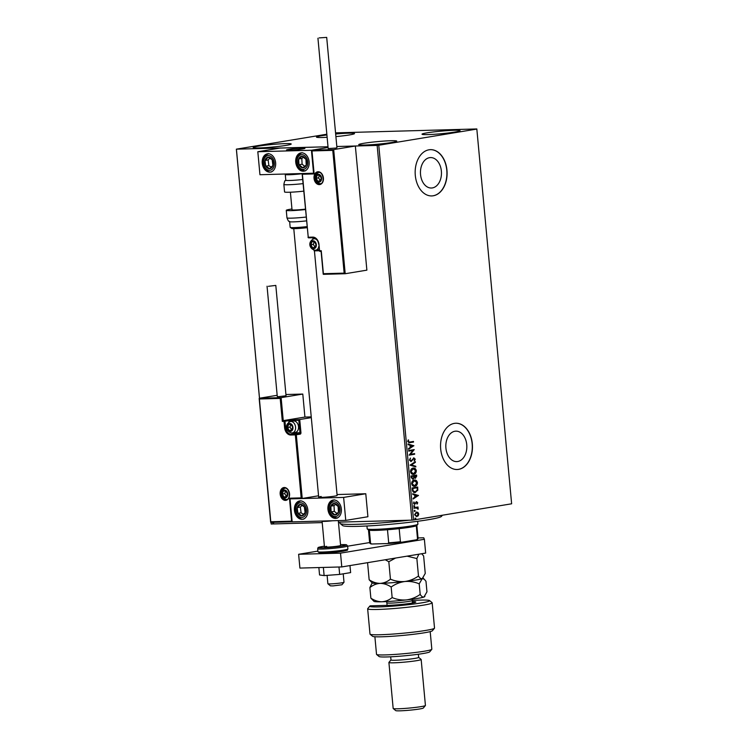 <?xml version="1.0" encoding="UTF-8"?>
<svg xmlns="http://www.w3.org/2000/svg" width="748" height="748" viewBox="0 0 748 748"><rect width="100%" height="100%" fill="white"/><g stroke="black" fill="none" stroke-linecap="round" stroke-linejoin="round"><path stroke-width="1.12" d="M457.739 461.507A15.231 10.5 88.4 0 0 466.799 445.369A15.231 10.5 88.4 0 0 455.915 431.157A15.231 10.5 88.4 0 0 454.934 431.25A15.231 10.5 88.4 0 0 445.864 447.379A15.231 10.5 88.4 0 0 456.748 461.6A15.231 10.5 88.4 0 0 457.739 461.507M432.363 187.926A15.231 10.5 88.4 0 0 441.423 171.788A15.231 10.5 88.4 0 0 430.539 157.576A15.231 10.5 88.4 0 0 429.548 157.669A15.231 10.5 88.4 0 0 420.488 173.798A15.231 10.5 88.4 0 0 431.372 188.019A15.231 10.5 88.4 0 0 432.363 187.926M433.26 195.78A23.141 15.96 88.4 0 0 447.033 171.264A23.141 15.96 88.4 0 0 430.493 149.656A23.141 15.96 88.4 0 0 428.987 149.806A23.141 15.96 88.4 0 0 415.215 174.321A23.141 15.96 88.4 0 0 431.755 195.929A23.141 15.96 88.4 0 0 433.26 195.78M431.671 195.929A23.141 15.96 88.4 0 0 433.092 195.789A23.141 15.96 88.4 0 0 446.865 171.329A23.141 15.96 88.4 0 0 430.409 149.665M458.636 469.361A23.141 15.96 88.4 0 0 472.409 444.845A23.141 15.96 88.4 0 0 455.869 423.237A23.141 15.96 88.4 0 0 454.373 423.377A23.141 15.96 88.4 0 0 440.6 447.893A23.141 15.96 88.4 0 0 457.14 469.501A23.141 15.96 88.4 0 0 458.636 469.361M457.056 469.51A23.141 15.96 88.4 0 0 458.468 469.361A23.141 15.96 88.4 0 0 472.24 444.91A23.141 15.96 88.4 0 0 455.784 423.237M258.378 146.159A19.093 1.3 174.7 0 1 279.172 143.925A19.093 1.3 174.7 0 1 291.215 144.018A19.093 1.3 174.7 0 1 286.026 145.402A19.093 1.3 174.7 0 1 265.231 147.637A19.093 1.3 174.7 0 1 253.189 147.543A19.093 1.3 174.7 0 1 258.378 146.159M427.211 132.817A19.093 1.3 174.7 0 1 448.005 130.582A19.093 1.3 174.7 0 1 460.048 130.676A19.093 1.3 174.7 0 1 454.859 132.059A19.093 1.3 174.7 0 1 434.064 134.294A19.093 1.3 174.7 0 1 422.022 134.201A19.093 1.3 174.7 0 1 427.211 132.817M363.921 143.27A19.093 1.3 174.7 0 1 384.715 141.026A19.093 1.3 174.7 0 1 396.758 141.12A19.093 1.3 174.7 0 1 391.569 142.513A19.093 1.3 174.7 0 1 370.774 144.747A19.093 1.3 174.7 0 1 358.731 144.654A19.093 1.3 174.7 0 1 363.921 143.27M327.128 137.277A19.093 1.3 174.7 0 1 316.479 137.099A19.093 1.3 174.7 0 1 321.668 135.706A19.093 1.3 174.7 0 1 326.913 134.958M335.656 134.014A19.093 1.3 174.7 0 1 354.505 133.565A19.093 1.3 174.7 0 1 349.316 134.949A19.093 1.3 174.7 0 1 335.899 136.603M338.433 522.16L411.905 520.14L377.142 145.411L378.769 145.252L413.532 519.991L511.632 503.797L476.822 128.955L335.553 132.864M271.178 524.002L270.991 522.385L271.178 524.002L322.21 522.6M326.848 134.219L236.368 149.161L328.007 146.758L279.976 148.076L257.817 151.732L259.949 174.723L313.842 173.209M345.099 273.731L323.416 274.329L323.388 273.703L344.155 273.132L332.767 150.367L333.683 149.591L355.356 146.01L336.824 146.514L377.142 145.411M236.415 149.263L259.509 398.207M273.123 522.394L273.656 522.899L273.216 523.432L272.683 522.927L273.441 522.347M273.656 522.899L273.357 523.404M416.112 512.081L417.599 512.445L418.422 514.007L417.917 515.783L416.533 516.616L414.57 514.689L416.449 512.071L417.936 512.436L418.758 513.998L418.254 515.774L416.589 516.634M416.804 507.92L414.046 508.275L413.99 507.658L418.039 506.994L417.496 507.705L418.169 509.164L416.393 507.92M417.216 502.815L416.281 502.31L416.879 502.824L415.935 502.525L414.467 504.395L413.513 503.273L413.943 501.908L414.729 503.769L416.543 501.684L417.711 502.693L417.244 503.984L416.617 502.301L414.626 504.395M413.822 502.067L413.672 503.124L414.729 503.769M417.375 487.098L417.459 490.22L415.327 492.465C413.738 492.82 412.737 491.941 412.335 489.828L412.167 487.958L417.702 487.041L417.795 490.211L414.86 492.502M416.262 475.13L415.495 478.29L414.252 477.729L412.952 479.234L411.204 477.598L411.054 475.99L416.589 475.074L416.701 476.214L415.308 478.309M414.252 477.729L412.737 479.262M410.054 465.153L415.346 461.666L415.411 462.339L411.391 464.985L415.776 466.247L415.832 466.93L410.054 465.153M408.745 451.128L408.689 450.511L414.233 449.595L410.474 454.298L414.598 453.615L414.663 454.232L409.119 455.149L412.868 450.446L408.745 451.128M413.139 441.498L413.195 442.077L409.455 442.694L407.716 441.526L408.212 439.908L408.277 441.432L409.792 442.049L413.476 441.442L413.532 442.068L409.006 442.769M408.969 442.124L409.792 442.049M378.769 145.252L476.869 129.058M413.868 445.677L408.576 449.268L408.511 448.594L410.213 447.482L409.998 445.219L408.146 444.686L408.09 444.013L413.878 445.78M413.831 457.935L415.262 459.16L414.467 460.871L414.691 459.244L413.915 458.552L411.091 461.525L409.437 460.076L410.474 458.066L409.998 459.936L411.045 460.908L414.018 457.916M410.259 458.244L409.661 459.945L411.045 460.908M414.355 459.253L414.027 458.543L413.233 459.038M412.896 459.048L410.895 461.544M413.111 468.108C414.682 467.799 415.757 468.659 416.327 470.679C416.187 472.867 415.308 474.073 413.709 474.297C412.129 474.597 411.063 473.727 410.512 471.689C410.661 469.538 411.531 468.341 413.111 468.108L413.513 468.07M412.774 468.117C414.355 467.809 415.421 468.669 415.991 470.688C415.851 472.876 414.981 474.082 413.373 474.307L413.289 474.335M414.224 480.076C415.795 479.767 416.87 480.627 417.44 482.647C417.291 484.835 416.421 486.041 414.822 486.256C413.242 486.565 412.176 485.695 411.624 483.657C411.774 481.497 412.644 480.31 414.224 480.076L414.626 480.038M413.887 480.085C415.458 479.777 416.533 480.637 417.104 482.656C416.963 484.844 416.084 486.05 414.486 486.265L414.401 486.303M418.478 495.4L413.186 498.991L413.13 498.318L414.822 497.196L414.616 494.942L412.765 494.409L412.7 493.736L418.487 495.503M414.205 505.639L414.71 506.078L414.299 506.667L413.784 506.228L414.205 505.639L414.71 506.078L413.962 506.677M414.644 510.379L415.149 510.819L414.738 511.408L414.224 510.968L414.644 510.379L415.149 510.819L414.401 511.417M415.355 518.121L415.869 518.56L415.458 519.149L414.944 518.71L415.355 518.121L415.869 518.56L415.121 519.159M259.472 398.216L236.368 149.161M413.532 519.991L411.905 520.14M409.455 442.694L408.857 442.769M408.127 440.048L408.67 440.151M408.333 440.161L408.324 441.011M407.95 441.442L409.455 442.059M413.541 445.789L408.558 449.071M408.099 444.116L413.532 445.686M410.596 445.387L410.418 447.126L412.531 445.948L410.596 445.387L410.755 447.117M413.906 449.735L410.474 454.298M414.27 453.671L414.663 454.232M414.327 454.242L409.119 455.102M408.745 451.081L412.868 450.446M413.494 457.944L415.262 459.16M414.925 459.169L414.13 460.88M415.028 461.871L415.411 462.339M415.075 462.348L411.391 464.985M411.054 464.994L415.776 466.247M415.439 466.256L415.495 466.827M413.354 468.706L410.746 471.586L413.317 473.68M410.746 471.586L413.13 473.708M413.653 473.671L415.766 470.801L413.167 468.725L411.073 471.577M411.409 477.233L412.896 478.617L413.794 477.486L413.738 476.177L411.344 476.523L412.653 478.627M413.999 476.401L415.43 477.673L416.084 475.784L413.971 476.093L415.177 477.682M416.084 475.784L414.308 476.083M411.344 476.523L411.746 477.224M413.738 476.177L411.681 476.513M414.467 480.674L411.849 483.554L414.429 485.648M411.849 483.554L414.242 485.676M414.766 485.639L416.87 482.769L414.28 480.693L412.185 483.545M412.812 490.791L415.271 491.838L417.244 489.968L417.188 487.752L412.457 488.491L412.812 490.791L414.934 491.847M415.271 491.838L414.719 491.875M417.188 487.752L412.793 488.481L413.148 490.781M418.151 495.513L413.167 498.794M412.709 493.839L418.141 495.41M415.205 495.111L415.028 496.85L417.15 495.672L415.205 495.111L415.364 496.84M416.206 501.693L417.711 502.693M417.375 502.703L416.916 503.993M414.392 503.778L413.672 503.124L414.57 503.769M413.868 505.648L414.373 506.087M417.711 507.041L418.095 507.612M417.169 507.714L418.263 508.677M417.936 508.687L417.833 509.173M416.477 507.929L414.046 508.229M414.308 510.388L414.813 510.828M416.571 512.679L414.738 514.615L416.468 515.998M414.738 514.615L416.412 516.008M416.804 515.989L418.263 514.072L416.496 512.689L415.065 514.605M415.028 518.13L415.533 518.57M273.534 523.376L273.001 522.871M321.201 496.494A9.257 0.626 -5.3 0 0 318.685 497.168A9.257 0.626 -5.3 0 0 324.529 497.214A9.257 0.626 -5.3 0 0 334.608 496.13A9.257 0.626 -5.3 0 0 337.124 495.457L314.431 250.879M294.441 510.276A9.257 6.676 80.6 0 1 299.63 500.964A9.257 6.676 80.6 0 1 307.839 509.912A9.257 6.676 80.6 0 1 302.65 519.234A9.257 6.676 80.6 0 1 294.441 510.276M341.35 508.995A9.257 6.676 -99.4 0 0 333.141 500.047A9.257 6.676 -99.4 0 0 327.942 509.36A9.257 6.676 -99.4 0 0 336.151 518.308A9.257 6.676 -99.4 0 0 341.35 508.995M343.631 497.411L345.763 520.393L292.159 521.87L290.028 498.879L343.631 497.411L365.781 493.745L337.039 494.54M345.763 520.393L367.913 516.737L365.781 493.745M290.028 498.879L289.457 498.196L301.182 497.878L302.229 498.477L318.555 495.784M288.999 149.348A9.257 0.626 174.7 0 1 299.078 148.263A9.257 0.626 174.7 0 1 304.922 148.31A9.257 0.626 174.7 0 1 302.398 148.983A9.257 0.626 174.7 0 1 292.318 150.067A9.257 0.626 174.7 0 1 286.484 150.021A9.257 0.626 174.7 0 1 288.999 149.348M309.148 161.849A9.257 6.676 80.6 0 1 303.95 171.161A9.257 6.676 80.6 0 1 295.741 162.213A9.257 6.676 80.6 0 1 300.939 152.901A9.257 6.676 80.6 0 1 309.148 161.849M262.239 163.129A9.257 6.676 -99.4 0 0 270.449 172.087A9.257 6.676 -99.4 0 0 275.638 162.765A9.257 6.676 -99.4 0 0 267.429 153.817A9.257 6.676 -99.4 0 0 262.239 163.129M257.817 151.732L311.43 150.264L313.562 173.256M311.43 150.264L328.082 147.515L311.907 150.18L333.683 149.591L345.202 273.731L366.875 270.15L355.356 146.01M343.996 582.271L341.911 584.777L332.972 585.908L330.41 585.843L327.904 583.767A8.097 0.552 -5.3 0 0 331.486 583.861A8.097 0.552 -5.3 0 0 339.536 583.15A8.097 0.552 -5.3 0 0 343.996 582.271A8.097 0.552 -5.3 0 0 344.005 582.234L343.229 573.828M332.551 520.758A8.097 0.552 174.7 0 1 325.679 521.328A8.097 0.552 174.7 0 1 322.098 521.234A8.097 0.552 174.7 0 1 322.079 521.197L324.464 546.947A8.097 0.552 174.7 0 1 326.67 546.358M290.598 150.17A9.257 0.626 -5.3 0 0 300.079 149.32A9.257 0.626 -5.3 0 0 304.922 148.31A9.257 0.626 -5.3 0 0 300.799 148.169A9.257 0.626 -5.3 0 0 291.318 149.011A9.257 0.626 -5.3 0 0 286.484 150.021A9.257 0.626 -5.3 0 0 290.598 150.17M327.1 575.371L327.876 583.73A8.097 0.552 -5.3 0 0 327.904 583.767M344.155 273.132L345.202 273.731L323.379 274.329M323.416 274.329L323.388 273.703L323.416 274.329M332.767 150.367L311.991 150.937L314.132 173.929L302.398 174.247L308.241 237.238L312.767 237.116A7.639 5.507 80.6 0 1 319.003 244.549L319.574 250.758L321.247 250.711L323.388 273.703M311.991 150.937L311.907 150.18L311.991 150.937M314.132 173.929L314.038 173.171L314.132 173.929M314.263 250.879L319.359 250.739L314.31 250.879L314.693 250.243M314.31 250.879L314.272 250.253L314.31 250.879M302.398 174.247L302.314 173.499L302.398 174.247M311.243 416.879L304.922 417.057L283.249 420.628L281.117 397.646L280.201 398.422L259.425 398.993L259.332 398.245L281.117 397.646L302.79 394.065L285.932 394.523M304.922 417.057L302.79 394.065M270.813 522.394L292.15 521.805L270.851 522.385L259.332 398.245L277.171 395.299M301.182 497.878L295.338 434.887L290.813 435.009A7.639 5.507 80.6 0 1 284.586 427.576L284.006 421.367L282.333 421.414L283.249 420.628L299.724 419.525L311.308 417.618M270.813 521.758L291.589 521.188L292.627 521.786M290.448 498.804L302.229 498.477L296.32 434.794A0.692 0.505 80.6 0 0 295.75 434.121L299.546 433.494L291.224 434.242L295.75 434.121A0.692 0.477 88.4 0 0 295.338 434.887L300.116 434.167A1.393 0.954 88.4 0 0 300.939 432.634L299.724 419.525L298.807 420.311L289.766 420.554L289.859 421.648M289.794 423.976A3.469 2.506 -99.4 0 0 288.578 424.471A3.469 2.506 -99.4 0 0 287.597 427.491A3.469 2.506 -99.4 0 0 289.13 430.446A3.469 2.506 -99.4 0 0 291.645 430.381A3.469 2.506 -99.4 0 0 292.627 427.351A3.469 2.506 -99.4 0 0 291.094 424.406A3.469 2.506 -99.4 0 0 289.794 423.976M289.944 424.425L288.578 424.471L287.597 427.491L289.13 430.446L291.645 430.381L292.627 427.351L291.094 424.406L289.944 424.425M294.852 432.475A5.788 4.17 -99.4 0 0 295.264 432.438A5.788 4.17 -99.4 0 0 298.48 426.332A5.788 4.17 -99.4 0 0 293.786 420.984A5.788 4.17 -99.4 0 0 293.384 421.021L290.439 421.507A5.788 4.17 80.6 0 1 290.85 421.47A5.788 4.17 80.6 0 1 295.535 426.818A5.788 4.17 80.6 0 1 292.318 432.924A5.788 4.17 80.6 0 1 291.916 432.961M290.85 424.406L289.972 427.099L291.795 430.044M289.972 427.099L287.597 427.491M291.505 430.053L289.13 430.446M313.15 241.258A3.469 2.506 -99.4 0 0 311.935 241.754A3.469 2.506 -99.4 0 0 310.962 244.774A3.469 2.506 -99.4 0 0 312.496 247.728A3.469 2.506 -99.4 0 0 315.002 247.653A3.469 2.506 -99.4 0 0 315.983 244.633A3.469 2.506 -99.4 0 0 314.45 241.679A3.469 2.506 -99.4 0 0 313.15 241.258M313.3 241.698L311.935 241.754L310.962 244.774L312.496 247.728L315.002 247.653L315.983 244.633L314.45 241.679L313.3 241.698M318.218 249.757A5.788 4.17 -99.4 0 0 318.62 249.72A5.788 4.17 -99.4 0 0 319.246 249.542M314.207 241.679L313.328 244.381L315.151 247.326M313.328 244.381L310.962 244.774M314.861 247.336L312.496 247.728M318.405 174.733A3.469 2.506 -99.4 0 0 317.189 175.228A3.469 2.506 -99.4 0 0 316.208 178.248A3.469 2.506 -99.4 0 0 317.741 181.203A3.469 2.506 -99.4 0 0 320.256 181.128A3.469 2.506 -99.4 0 0 321.238 178.108A3.469 2.506 -99.4 0 0 319.705 175.163A3.469 2.506 -99.4 0 0 318.405 174.733M318.555 175.172L317.189 175.228L316.208 178.248L317.741 181.203L320.256 181.128L321.238 178.108L319.705 175.163L318.555 175.172M319.452 175.163L318.583 177.856L320.396 180.801M318.583 177.856L316.208 178.248M320.116 180.81L317.741 181.203M284.539 490.501A3.469 2.506 -99.4 0 0 283.333 490.997A3.469 2.506 -99.4 0 0 282.351 494.017A3.469 2.506 -99.4 0 0 283.885 496.971A3.469 2.506 -99.4 0 0 286.4 496.896A3.469 2.506 -99.4 0 0 287.372 493.876A3.469 2.506 -99.4 0 0 285.839 490.931A3.469 2.506 -99.4 0 0 284.539 490.501M284.689 490.94L283.333 490.997L282.351 494.017L283.885 496.971L286.4 496.896L287.372 493.876L285.839 490.931L284.689 490.94M285.596 490.931L284.726 493.624L286.54 496.569M284.726 493.624L282.351 494.017M286.26 496.579L283.885 496.971M332.804 514.054A5.788 4.17 -99.4 0 0 334.945 514.923A5.788 4.17 -99.4 0 0 338.442 512.221A5.788 4.17 -99.4 0 0 338.143 506.48A5.788 4.17 -99.4 0 0 334.347 503.432A5.788 4.17 -99.4 0 0 330.85 506.134A5.788 4.17 -99.4 0 0 331.149 511.875A5.788 4.17 -99.4 0 0 332.804 514.054M333.159 513.38L334.945 514.923L338.442 512.221L338.143 506.48L334.347 503.432L330.85 506.134L331.149 511.875L333.159 513.38M335.618 504.367L334.01 505.611L334.319 511.351L336.937 513.455M334.01 505.611L330.85 506.134M334.319 511.351L331.149 511.875M300.603 166.907A5.788 4.17 -99.4 0 0 302.744 167.776A5.788 4.17 -99.4 0 0 306.241 165.084A5.788 4.17 -99.4 0 0 305.941 159.333A5.788 4.17 -99.4 0 0 302.145 156.285A5.788 4.17 -99.4 0 0 298.648 158.987A5.788 4.17 -99.4 0 0 298.948 164.728A5.788 4.17 -99.4 0 0 300.603 166.907M300.948 166.234L302.744 167.776L306.241 165.084L305.941 159.333L302.145 156.285L298.648 158.987L298.948 164.728L300.948 166.234M303.417 157.22L301.809 158.464L302.108 164.205L304.735 166.308M301.809 158.464L298.648 158.987M302.108 164.205L298.948 164.728M266.204 158.202A5.788 4.17 -99.4 0 0 264.96 160.455A5.788 4.17 -99.4 0 0 265.727 166.187A5.788 4.17 -99.4 0 0 269.701 168.683A5.788 4.17 -99.4 0 0 272.917 165.439A5.788 4.17 -99.4 0 0 272.15 159.707A5.788 4.17 -99.4 0 0 268.177 157.22A5.788 4.17 -99.4 0 0 266.204 158.202M266.671 158.819L264.96 160.455L265.727 166.187L269.701 168.683L272.917 165.439L272.15 159.707L268.177 157.22L266.671 158.819M269.86 158.193L268.121 159.932L268.887 165.663L271.29 167.169M268.887 165.663L265.727 166.187M268.121 159.932L264.96 160.455M298.405 505.349A5.788 4.17 -99.4 0 0 297.162 507.602A5.788 4.17 -99.4 0 0 297.928 513.334A5.788 4.17 -99.4 0 0 301.902 515.83A5.788 4.17 -99.4 0 0 305.119 512.586A5.788 4.17 -99.4 0 0 304.352 506.854A5.788 4.17 -99.4 0 0 300.378 504.367A5.788 4.17 -99.4 0 0 298.405 505.349M298.873 505.966L297.162 507.602L297.928 513.334L301.902 515.83L305.119 512.586L304.352 506.854L300.378 504.367L298.873 505.966M302.061 505.339L300.331 507.079L301.089 512.81L303.492 514.315M301.089 512.81L297.928 513.334M300.331 507.079L297.162 507.602M313.216 237.733L308.784 237.855A0.692 0.477 -91.6 0 1 308.241 237.238L302.136 173.732A12.725 0.87 174.7 0 1 285.269 174.48L285.801 180.231A12.725 0.87 -5.3 0 0 302.669 179.492M303.052 183.634A15.044 1.029 174.7 0 1 283.866 184.429L284.558 191.937A15.044 1.029 -5.3 0 0 303.753 191.151M306.512 220.866A12.725 0.87 174.7 0 1 290.533 221.847A12.725 0.87 174.7 0 1 289.738 221.707C288.728 220.258 289.317 223.53 286.961 217.846A15.044 1.029 -5.3 0 0 288.017 218.117A15.044 1.029 -5.3 0 0 306.156 217.051M305.418 209.122A9.257 0.626 174.7 0 1 292.674 209.964A9.257 0.626 174.7 0 1 292.029 209.795L290.392 192.208M305.455 209.543A15.044 1.029 174.7 0 1 287.326 210.609A15.044 1.029 174.7 0 1 286.269 210.328A15.044 1.029 174.7 0 1 291.954 208.991M319.134 37.896L326.698 37.4L319.134 37.896M317.937 38.213L328.176 148.562L335.74 148.067L336.937 147.749L326.698 37.4M268.42 286.316L275.806 285.409L268.42 286.316M267.045 286.222L277.284 396.571L278.658 396.664L286.045 395.767L275.806 285.409M349.971 565.582L350.625 572.613L339.657 574.417L338.975 567.003M339.657 574.417L324.127 575.595L323.37 567.433M324.127 575.595L319.555 574.969L318.872 567.554M341.789 566.928L340.518 553.137L424.378 539.289L425.659 553.081L341.789 566.928L299.911 568.078L298.63 554.287L317.881 551.108M418.02 537.934L423.723 537.784L424.378 539.289M347.642 546.19L369.643 542.562M340.518 553.137L298.63 554.287M338.292 520.599L340.602 545.451A8.097 0.552 174.7 0 1 338.395 546.04A8.097 0.552 174.7 0 1 329.578 546.994A8.097 0.552 174.7 0 1 324.464 546.947M442.442 515.213L441.47 516.382A49.751 3.394 174.7 0 1 374.337 525.554A49.751 3.394 174.7 0 1 342.612 525.554L340.106 523.478A52.07 3.553 -5.3 0 0 373.299 523.478A52.07 3.553 -5.3 0 0 408.922 520.225M339.854 522.123L339.957 523.254A52.07 3.553 -5.3 0 0 340.106 523.478M423.938 518.27A52.07 3.553 -5.3 0 0 434.27 516.569M417.851 524.264L416.814 525.507A24.301 1.655 174.7 0 1 416.299 525.807A24.301 1.655 174.7 0 1 410.25 527.153A24.301 1.655 174.7 0 1 399.18 528.64A24.301 1.655 174.7 0 1 387.483 529.743A24.301 1.655 174.7 0 1 369.362 530.239A24.301 1.655 174.7 0 1 368.53 529.986L367.277 528.948A25.46 1.739 -5.3 0 0 384.079 528.911A25.46 1.739 -5.3 0 0 410.979 525.984A25.46 1.739 -5.3 0 0 417.851 524.264A25.46 1.739 -5.3 0 0 417.898 524.133L417.636 521.291M366.941 525.994L367.203 528.836A25.46 1.739 -5.3 0 0 367.277 528.948M399.18 528.64L400.395 541.739L401.424 542.272A23.609 1.608 174.7 0 1 387.745 543.562L371.663 544.002A23.609 1.608 174.7 0 1 370.503 543.712L369.746 543.095A24.301 1.655 -5.3 0 0 370.578 543.338L371.663 544.002M416.617 539.766L417.515 538.915A24.301 1.655 -5.3 0 0 418.029 538.616L417.403 539.364A23.609 1.608 174.7 0 1 416.617 539.766L401.424 542.272M416.299 525.807L417.515 538.915M387.745 543.562L388.698 542.842A24.301 1.655 -5.3 0 0 400.395 541.739M387.483 529.743L388.698 542.842M369.362 530.239L370.578 543.338M368.474 529.939L369.68 542.983A24.301 1.655 -5.3 0 0 369.746 543.095M418.029 538.616A24.301 1.655 -5.3 0 0 418.076 538.495L416.86 525.451M412.307 601.644A16.204 1.103 174.7 0 1 415.795 602.084A16.204 1.103 174.7 0 1 405.622 603.991A16.204 1.103 174.7 0 1 388.623 605.328L370.269 605.833A30.088 2.048 -5.3 0 0 369.802 606.132A30.088 2.048 -5.3 0 0 387.773 606.497A30.088 2.048 -5.3 0 0 421.479 602.907A30.088 2.048 -5.3 0 0 429.576 600.588A30.088 2.048 -5.3 0 0 412.204 600.476M429.576 600.588L432.082 602.664A32.398 2.207 174.7 0 1 432.176 602.813A32.398 2.207 174.7 0 1 423.368 605.16A32.398 2.207 174.7 0 1 388.09 608.956A32.398 2.207 174.7 0 1 367.651 608.797A32.398 2.207 174.7 0 1 367.717 608.638L369.802 606.132M431.774 649.348L429.689 651.854A25.46 1.739 174.7 0 1 422.816 653.574A25.46 1.739 174.7 0 1 395.907 656.501A25.46 1.739 174.7 0 1 379.114 656.548L376.599 654.472A27.77 1.889 -5.3 0 0 394.925 654.425A27.77 1.889 -5.3 0 0 424.284 651.228A27.77 1.889 -5.3 0 0 431.774 649.348A27.77 1.889 -5.3 0 0 431.83 649.217L430.194 631.611M374.888 636.744L376.524 654.35A27.77 1.889 -5.3 0 0 376.599 654.472M418.347 654.248L418.646 657.399A13.885 0.944 174.7 0 1 414.869 658.399A13.885 0.944 174.7 0 1 399.75 660.035A13.885 0.944 174.7 0 1 390.989 659.96L390.699 656.809M418.637 657.361L421.115 659.409A16.204 1.103 174.7 0 1 421.161 659.484A16.204 1.103 174.7 0 1 416.758 660.652A16.204 1.103 174.7 0 1 399.114 662.55A16.204 1.103 174.7 0 1 388.904 662.476A16.204 1.103 174.7 0 1 388.932 662.391L390.989 659.932M425.397 705.542L423.312 708.038A13.885 0.944 174.7 0 1 419.563 708.982A13.885 0.944 174.7 0 1 404.883 710.581A13.885 0.944 174.7 0 1 395.72 710.6L393.214 708.524A16.204 1.103 -5.3 0 0 403.901 708.496A16.204 1.103 -5.3 0 0 421.021 706.636A16.204 1.103 -5.3 0 0 425.397 705.542A16.204 1.103 -5.3 0 0 425.425 705.458L421.161 659.484M388.904 662.476L393.168 708.45A16.204 1.103 -5.3 0 0 393.214 708.524M367.651 608.797L369.998 634.08A32.398 2.207 -5.3 0 0 370.082 634.229A32.398 2.207 -5.3 0 0 402.461 633.285A32.398 2.207 -5.3 0 0 434.457 628.255A32.398 2.207 -5.3 0 0 434.523 628.096L432.176 602.813M434.457 628.255L432.372 630.76A30.088 2.048 174.7 0 1 402.658 635.435A30.088 2.048 174.7 0 1 372.598 636.305L370.082 634.229M421.685 553.735L423.63 555.97L425.247 573.435L422.227 578.643C421.021 578.943 419.768 578.064 418.478 576.016C414.345 578.952 409.792 580.785 404.827 581.514C399.881 581.916 395.084 581.14 390.437 579.186L388.82 561.72L395.542 558.055M418.478 576.016L416.86 558.55L418.824 554.212M407.071 556.147L416.86 558.55M390.437 579.186C387.352 581.72 383.93 583.122 380.162 583.384C376.412 583.337 372.747 582.131 369.157 579.765L367.577 562.674M385.192 559.766L388.82 561.72M369.157 579.765L372.289 582.982A25.46 1.739 174.7 0 0 380.162 583.384C383.911 583.431 387.576 584.637 391.167 587.012C395.299 584.066 399.853 582.234 404.827 581.514A25.46 1.739 174.7 0 1 380.162 583.384C376.394 583.655 372.971 585.058 369.886 587.591L372.158 582.87M423.209 577.877L422.863 578.288A25.46 1.739 174.7 0 1 422.227 578.643A25.46 1.739 174.7 0 1 404.827 581.514C409.764 581.103 414.56 581.879 419.207 583.842L422.227 578.643L424.209 579.176L425.977 581.261L426.958 591.827L423.938 597.035A25.46 1.739 174.7 0 1 406.529 599.905A25.46 1.739 174.7 0 1 381.863 601.775A25.46 1.739 174.7 0 1 373.991 601.373L370.868 598.157L369.886 587.591M424.911 596.268L424.574 596.68A25.46 1.739 174.7 0 1 423.938 597.035C422.723 597.334 421.479 596.455 420.189 594.408C416.047 597.343 411.494 599.176 406.529 599.905C401.592 600.307 396.795 599.531 392.148 597.577C389.054 600.111 385.631 601.514 381.863 601.775C378.114 601.729 374.449 600.522 370.868 598.157M392.148 597.577L391.167 587.012M420.189 594.408L419.207 583.842M318.124 171.741A6.48 4.675 80.6 0 1 323.416 178.052A6.48 4.675 80.6 0 1 319.321 184.616A6.48 4.675 80.6 0 1 314.029 178.304A6.48 4.675 80.6 0 1 318.124 171.741M319.733 183.849A5.788 4.17 -99.4 0 0 320.135 183.812C325.071 183.718 323.36 171.675 318.62 172.358A5.788 4.17 -99.4 0 0 318.255 172.395A5.788 4.17 -99.4 0 0 315.039 178.501A5.788 4.17 -99.4 0 0 319.733 183.849M321.098 251.347L320.116 251.375A0.692 0.477 -91.6 0 1 319.574 250.758L319.359 250.748A0.692 0.692 0 0 0 320.069 251.375L321.098 251.347M314.085 237.808L313.122 237.836L313.225 238.93M315.609 250.215L319.303 250.113M319.546 250.692L319.003 244.549M318.975 244.484L318.779 244.54C317.984 240.22 316.142 237.958 313.262 237.733A0.692 0.477 -91.6 0 1 312.767 237.116M313.309 237.724A0.692 0.477 -91.6 0 1 313.262 237.733L308.737 237.855A0.692 0.692 0 0 1 308.026 237.228L308.213 237.172M285.465 500.384A6.48 4.675 80.6 0 1 280.173 494.073A6.48 4.675 80.6 0 1 284.268 487.509A6.48 4.675 80.6 0 1 289.551 493.82A6.48 4.675 80.6 0 1 285.465 500.384M284.726 488.126A5.788 4.17 -99.4 0 0 284.399 488.164A5.788 4.17 -99.4 0 0 281.183 494.269A5.788 4.17 -99.4 0 0 285.876 499.617A5.788 4.17 -99.4 0 0 286.278 499.58C291.215 499.486 289.504 487.444 284.764 488.126L284.399 488.164M302.127 498.477L290.495 498.794M282.333 421.414L280.201 398.422M291.589 521.188L289.457 498.196M286.671 427.304L285.558 427.482A6.947 5.002 -99.4 0 0 291.224 434.242A0.692 0.477 88.4 0 0 290.813 435.009M294.123 432.625A6.246 4.507 -99.4 0 0 295.432 432.849A0.692 0.477 -91.6 0 1 295.03 433.616A6.947 5.002 80.6 0 1 292.599 432.877M288.915 422.096L288.784 420.647L284.988 421.274L285.558 427.482L284.586 427.576M295.432 432.849L299.957 432.727L298.807 420.311M284.418 420.6A0.692 0.477 88.4 0 0 284.006 421.367L284.988 421.274A0.692 0.505 -99.4 0 0 284.418 420.6M288.214 419.974A0.692 0.505 80.6 0 1 288.784 420.647L289.766 420.554A0.692 0.477 88.4 0 1 290.168 419.787M300.939 432.634L299.957 432.727A0.692 0.477 -91.6 0 1 299.546 433.494A0.692 0.505 -99.4 0 1 300.116 434.167M289.747 423.518A3.936 2.833 -99.4 0 0 287.269 427.501A3.936 2.833 -99.4 0 0 290.476 431.334A3.936 2.833 -99.4 0 0 292.964 427.351A3.936 2.833 -99.4 0 0 289.747 423.518M313.113 240.791A3.936 2.833 -99.4 0 0 310.626 244.783A3.936 2.833 -99.4 0 0 313.833 248.607A3.936 2.833 -99.4 0 0 316.32 244.624A3.936 2.833 -99.4 0 0 313.113 240.791M315.619 238.481L313.795 238.79A5.788 4.17 80.6 0 1 314.207 238.743A5.788 4.17 80.6 0 1 317.573 240.678M318.91 245.942A5.788 4.17 80.6 0 1 315.684 250.206A5.788 4.17 80.6 0 1 315.273 250.243M318.358 174.275A3.936 2.833 -99.4 0 0 315.871 178.258A3.936 2.833 -99.4 0 0 319.087 182.091A3.936 2.833 -99.4 0 0 321.565 178.099A3.936 2.833 -99.4 0 0 318.358 174.275M284.502 490.043A3.936 2.833 -99.4 0 0 282.015 494.026A3.936 2.833 -99.4 0 0 285.222 497.859A3.936 2.833 -99.4 0 0 287.709 493.867A3.936 2.833 -99.4 0 0 284.502 490.043M332.29 515.419A7.405 5.339 -99.4 0 0 339.508 513.081A7.405 5.339 -99.4 0 0 337.011 502.937A7.405 5.339 -99.4 0 0 329.784 505.274A7.405 5.339 -99.4 0 0 332.29 515.419M300.079 168.272A7.405 5.339 -99.4 0 0 307.306 165.934A7.405 5.339 -99.4 0 0 304.801 155.79A7.405 5.339 -99.4 0 0 297.582 158.127A7.405 5.339 -99.4 0 0 300.079 168.272M265.437 156.874A7.405 5.339 -99.4 0 0 264.82 167.094A7.405 5.339 -99.4 0 0 272.44 169.029A7.405 5.339 -99.4 0 0 273.048 158.8A7.405 5.339 -99.4 0 0 265.437 156.874M297.639 504.021A7.405 5.339 -99.4 0 0 297.031 514.241A7.405 5.339 -99.4 0 0 304.642 516.176A7.405 5.339 -99.4 0 0 305.259 505.947A7.405 5.339 -99.4 0 0 297.639 504.021M292.244 228.617A11.575 0.785 174.7 0 0 307.138 227.682L292.038 228.617L290.168 227.355A12.725 0.87 -5.3 0 0 291.066 227.588A12.725 0.87 -5.3 0 0 307.045 226.616M347.895 548.948C346.539 550.612 349.905 549.658 343.154 551.201C336.357 552.37 322.22 553.445 319.63 552.996L317.937 551.725A15.044 1.029 -5.3 0 0 327.428 551.8A15.044 1.029 -5.3 0 0 343.809 550.042A15.044 1.029 -5.3 0 0 347.895 548.948L347.614 545.965A15.044 1.029 174.7 0 1 343.528 547.05A15.044 1.029 174.7 0 1 327.147 548.817A15.044 1.029 174.7 0 1 317.657 548.742C318.676 547.171 316.329 547.807 322.397 546.489L324.398 546.18A13.885 0.944 -5.3 0 0 322.481 546.479A13.885 0.944 -5.3 0 0 323.043 547.77A13.885 0.944 -5.3 0 0 342.584 545.928A13.885 0.944 -5.3 0 0 340.527 544.684L346.558 544.815L347.614 545.965M343.07 551.211A13.885 0.944 174.7 0 1 324.548 553.024A13.885 0.944 174.7 0 1 321.331 552.061M412.41 599.185L412.204 600.485A12.725 0.87 174.7 0 1 411.858 600.728A12.725 0.87 174.7 0 1 398.095 602.664A12.725 0.87 174.7 0 1 386.856 602.841L387.09 605.375M293.777 228.664L318.685 497.168M323.211 274.189L321.079 251.197M313.861 173.414L311.729 150.423M314.104 250.739L314.048 250.131M313.01 239.005L312.617 237.219M270.645 522.244L259.163 398.478M290.439 421.507C284.006 424.612 286.035 431.858 291.795 432.97L295.264 432.438M313.795 238.79C307.363 241.894 309.392 249.131 315.151 250.253L318.62 249.72M319.041 172.264C312.617 175.369 314.646 182.615 320.396 183.728L320.929 183.681M285.184 488.033C278.752 491.137 280.79 498.374 286.54 499.496L287.073 499.449M334.403 499.832C325.483 503.46 328.325 512.838 332.393 516.653L337.423 518.102M302.201 152.686C293.272 156.323 296.124 165.691 300.191 169.506L305.221 170.955M268.7 153.611L265.39 155.36C263.361 157.594 262.604 160.446 263.109 163.915C262.782 166 267.223 173.321 271.711 171.872M300.902 500.758L297.592 502.506C295.563 504.741 294.806 507.593 295.31 511.062C294.983 513.147 299.424 520.468 303.912 519.019M283.866 184.429C285.138 178.398 285.156 181.727 285.876 180.118M286.961 217.846L286.269 210.328M290.168 227.355L289.644 221.66M317.937 551.725L317.657 548.742M422.975 578.157L424.209 579.176M412.438 603.01L412.204 600.485M386.417 601.598L386.856 602.841"/></g></svg>
